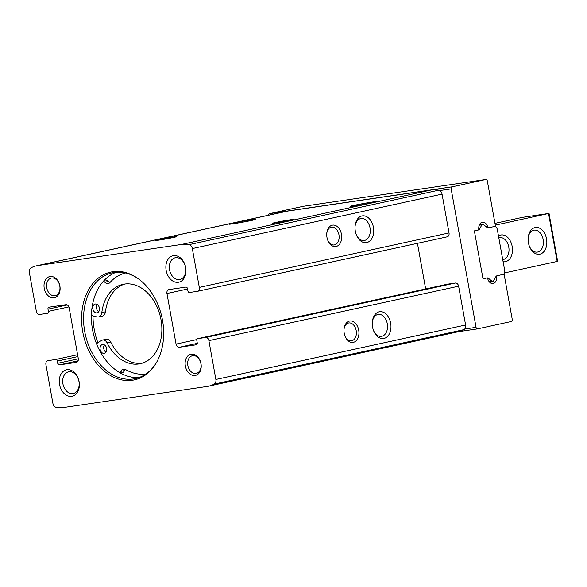<?xml version="1.0" encoding="UTF-8"?>
<svg xmlns="http://www.w3.org/2000/svg" width="587" height="587" viewBox="0 0 587 587"><rect width="100%" height="100%" fill="white"/><g stroke="black" fill="none" stroke-linecap="round" stroke-linejoin="round"><path stroke-width="0.88" d="M120.768 373.031A56.851 41.464 -102.3 0 0 122.382 374.044M125.229 369.37A5.415 3.948 -102.3 0 0 124.495 370.551L120.871 371.336A5.415 3.948 77.7 0 1 119.924 372.738A54.143 39.49 -102.3 0 0 139.222 377.492M120.533 373.075L122.081 372.738A5.415 3.948 -102.3 0 0 124.495 370.551M92.995 316.041A56.851 41.464 -102.3 0 0 97.853 342.581M142.105 363.214A40.606 29.614 -102.3 0 1 110.701 342.03A5.415 3.948 -102.3 0 0 106.269 339.249L102.652 340.034A5.415 3.948 77.7 0 1 107.076 342.823A40.606 29.614 77.7 0 0 140.315 363.691A40.606 29.614 77.7 0 0 160.603 317.699A40.606 29.614 77.7 0 0 123.006 284.335A40.606 29.614 77.7 0 0 101.822 312.592A6.252 4.557 77.7 0 1 98.557 316.943A6.252 4.557 77.7 0 1 97.126 316.951L93.626 316.232A5.415 3.948 77.7 0 1 91.418 314.903A54.143 39.49 -102.3 0 0 96.686 344.173A54.143 39.49 -102.3 0 0 119.924 372.738M124.833 284.02A40.606 29.614 -102.3 0 0 105.44 311.807L101.822 312.592M98.557 316.943L102.182 316.158A6.252 4.557 -102.3 0 0 105.44 311.807M116.263 272.243A54.143 39.49 -102.3 0 0 103.451 281.158A54.143 39.49 -102.3 0 0 91.418 314.903M68.892 306.906L48.391 311.374A1.805 1.313 77.7 0 1 47.466 313.333A1.805 1.313 77.7 0 1 47.4 313.341L39.578 314.493A3.61 2.634 77.7 0 1 36.335 311.323L29.35 272.507A4.513 3.287 77.7 0 1 31.023 267.855A40.606 29.614 77.7 0 1 36.658 265.772L286.383 211.313A40.606 29.614 77.7 0 1 287.85 211.049L431.269 189.983A40.606 29.614 77.7 0 1 438.834 190.173A4.513 3.287 77.7 0 1 439.802 190.555A4.513 3.287 77.7 0 1 442.048 194.114L449.033 232.929A3.61 2.634 77.7 0 1 447.199 236.84A3.61 2.634 77.7 0 1 447.067 236.862L197.599 291.269M379.224 311.8A13.538 9.245 -98.4 0 1 390.37 321.764A13.538 9.245 -98.4 0 1 385.842 337.73A13.538 9.245 -98.4 0 1 373.75 331.097A13.538 9.245 -98.4 0 1 372.363 321.654A13.538 9.245 -98.4 0 1 379.224 311.8M349.544 321.045A10.83 7.396 -98.4 0 1 358.459 329.013A10.83 7.396 -98.4 0 1 354.834 341.788A10.83 7.396 -98.4 0 1 345.163 336.476A10.83 7.396 -98.4 0 1 344.055 328.925A10.83 7.396 -98.4 0 1 349.544 321.045M447.419 284.196A1.805 1.313 77.7 0 1 447.485 284.181A1.805 1.313 77.7 0 1 447.551 284.167L455.373 283.022L205.648 337.481A3.61 2.634 77.7 0 1 208.891 340.651L215.877 379.466A4.513 3.287 77.7 0 1 214.204 384.118A40.606 29.614 77.7 0 1 208.568 386.195A40.606 29.614 77.7 0 1 207.101 386.466L63.682 407.525A40.606 29.614 77.7 0 1 56.117 407.334A4.513 3.287 77.7 0 1 52.903 403.401L45.918 364.578A3.61 2.634 77.7 0 1 47.752 360.675A3.61 2.634 77.7 0 1 47.885 360.645L55.706 359.501A1.805 1.313 77.7 0 1 57.328 361.086L57.731 363.302A1.805 1.313 77.7 0 0 59.353 364.887L76.303 362.399A3.61 2.634 77.7 0 0 76.435 362.37A3.61 2.634 77.7 0 0 78.269 358.466L69.171 307.867A3.61 2.634 77.7 0 0 65.92 304.704L48.97 307.192A1.805 1.313 77.7 0 0 48.904 307.206A1.805 1.313 77.7 0 0 47.987 309.158L48.391 311.374M455.373 283.022A3.61 2.634 77.7 0 1 458.616 286.185L465.601 325A4.513 3.287 77.7 0 1 464.721 329.021A4.513 3.287 77.7 0 1 463.928 329.659A40.606 29.614 77.7 0 1 458.293 331.736L208.568 386.195M332.301 225.181A10.83 7.396 -98.4 0 1 341.216 233.149A10.83 7.396 -98.4 0 1 337.591 245.924A10.83 7.396 -98.4 0 1 327.92 240.619A10.83 7.396 -98.4 0 1 326.805 233.061A10.83 7.396 -98.4 0 1 332.301 225.181M361.981 215.943A13.538 9.245 -98.4 0 1 373.119 225.907A13.538 9.245 -98.4 0 1 368.592 241.873A13.538 9.245 -98.4 0 1 356.507 235.233A13.538 9.245 -98.4 0 1 355.12 225.79A13.538 9.245 -98.4 0 1 361.981 215.943M36.658 265.772A40.606 29.614 77.7 0 1 38.126 265.507L181.544 244.449A40.606 29.614 77.7 0 1 189.109 244.64A4.513 3.287 77.7 0 1 192.331 248.572L199.309 287.388A3.61 2.634 77.7 0 1 197.474 291.299A3.61 2.634 77.7 0 1 197.342 291.321L189.52 292.473A1.805 1.313 77.7 0 1 187.899 290.888L187.495 288.672A1.805 1.313 77.7 0 0 185.874 287.087L168.924 289.574A3.61 2.634 77.7 0 0 168.792 289.596A3.61 2.634 77.7 0 0 166.957 293.507L176.056 344.107A3.61 2.634 77.7 0 0 179.306 347.269L196.256 344.782A1.805 1.313 77.7 0 0 196.322 344.767A1.805 1.313 77.7 0 0 197.239 342.815L196.843 340.599A1.805 1.313 77.7 0 1 197.76 338.64A1.805 1.313 77.7 0 1 197.826 338.626L205.648 337.481M275.296 222.517A10.83 0.374 169.8 0 1 287.146 220.294A10.83 0.374 169.8 0 1 293.771 219.465A10.83 0.374 169.8 0 1 283.183 221.732A10.83 0.374 169.8 0 1 272.471 223.295A10.83 0.374 169.8 0 1 275.296 222.517M157.947 239.745A10.83 0.374 169.8 0 1 169.797 237.522A10.83 0.374 169.8 0 1 176.423 236.693A10.83 0.374 169.8 0 1 165.835 238.968A10.83 0.374 169.8 0 1 155.122 240.531A10.83 0.374 169.8 0 1 157.947 239.745M353.712 205.413A13.538 0.462 169.8 0 1 368.519 202.632A13.538 0.462 169.8 0 1 376.803 201.598A13.538 0.462 169.8 0 1 363.573 204.437A13.538 0.462 169.8 0 1 350.175 206.389A13.538 0.462 169.8 0 1 353.712 205.413M232.452 223.221A13.538 0.462 169.8 0 1 247.266 220.441A13.538 0.462 169.8 0 1 255.55 219.406A13.538 0.462 169.8 0 1 242.314 222.246A13.538 0.462 169.8 0 1 228.923 224.197A13.538 0.462 169.8 0 1 232.452 223.221M112.851 271.708A55.185 40.254 -102.3 0 0 88.666 350.424A55.185 40.254 -102.3 0 0 156.091 363.206A55.185 40.254 -102.3 0 0 137.549 278.209A55.185 40.254 -102.3 0 0 112.851 271.708M50.144 276.499A10.83 7.895 -102.3 0 0 46.241 293.471A10.83 7.895 -102.3 0 0 59.793 291.482A10.83 7.895 -102.3 0 0 50.144 276.499M191.252 354.174A10.83 7.895 -102.3 0 0 187.356 371.145A10.83 7.895 -102.3 0 0 200.901 369.157A10.83 7.895 -102.3 0 0 191.252 354.174M173.525 255.646A13.538 9.869 -102.3 0 0 168.652 276.859A13.538 9.869 -102.3 0 0 185.587 274.371A13.538 9.869 -102.3 0 0 173.525 255.646M66.911 369.7A13.538 9.869 -102.3 0 0 62.039 390.913A13.538 9.869 -102.3 0 0 78.974 388.425A13.538 9.869 -102.3 0 0 66.911 369.7M355.076 226.259A11.094 7.58 -98.4 0 1 360.645 218.599A11.094 7.58 -98.4 0 1 360.998 218.533A11.094 7.58 -98.4 0 1 370.111 228.409A11.094 7.58 -98.4 0 1 364.219 240.494A11.094 7.58 -98.4 0 1 356.331 234.8M372.319 322.116A11.094 7.58 -98.4 0 1 377.896 314.463A11.094 7.58 -98.4 0 1 378.248 314.397A11.094 7.58 -98.4 0 1 387.361 324.273A11.094 7.58 -98.4 0 1 381.469 336.351A11.094 7.58 -98.4 0 1 373.574 330.664M326.776 233.406A9.025 6.163 -98.4 0 1 331.31 227.147A9.025 6.163 -98.4 0 1 331.596 227.096A9.025 6.163 -98.4 0 1 339.007 235.13A9.025 6.163 -98.4 0 1 334.223 244.955A9.025 6.163 -98.4 0 1 327.788 240.296M344.026 329.263A9.025 6.163 -98.4 0 1 348.561 323.011A9.025 6.163 -98.4 0 1 348.847 322.96A9.025 6.163 -98.4 0 1 356.258 330.987A9.025 6.163 -98.4 0 1 351.466 340.812A9.025 6.163 -98.4 0 1 345.039 336.16M425.656 288.943L417.445 243.326M476.064 327.355L451.146 188.889A1.805 1.233 -98.4 0 1 452.034 186.849L485.816 179.483A1.805 1.233 -98.4 0 1 485.867 179.475A1.805 1.233 -98.4 0 1 487.342 180.994L495.487 226.266L489.022 227.675A1.805 1.233 -98.4 0 1 488.964 227.683A1.805 1.233 -98.4 0 1 487.592 226.531A6.765 4.623 -98.4 0 0 482.433 222.202A6.765 4.623 -98.4 0 0 478.743 228.46A1.805 1.233 -98.4 0 1 477.818 230.119L474.369 230.867L482.998 278.803L486.44 278.047A1.805 1.233 -98.4 0 1 486.498 278.04A1.805 1.233 -98.4 0 1 487.87 279.192A6.765 4.623 -98.4 0 0 493.029 283.521A6.765 4.623 -98.4 0 0 496.719 277.262A1.805 1.233 -98.4 0 1 497.644 275.604L504.108 274.195L512.253 319.467A1.805 1.233 -98.4 0 1 511.365 321.5L477.591 328.867A1.805 1.233 -98.4 0 1 477.532 328.881A1.805 1.233 -98.4 0 1 476.064 327.355L464.721 329.021M268.567 215.202A1.805 1.233 -98.4 0 1 269.499 213.653L303.281 206.286A1.805 1.233 -98.4 0 1 303.332 206.279A1.805 1.233 -98.4 0 1 303.391 206.272M503.316 274.312L504.108 274.195M68.972 371.747A11.094 8.093 -102.3 0 0 68.576 371.813A11.094 8.093 -102.3 0 0 63.029 384.382A11.094 8.093 -102.3 0 0 73.302 393.495A11.094 8.093 -102.3 0 0 78.9 381.205A11.094 8.093 -102.3 0 0 68.972 371.747M175.586 257.693A11.094 8.093 -102.3 0 0 175.19 257.766A11.094 8.093 -102.3 0 0 169.65 270.328A11.094 8.093 -102.3 0 0 179.916 279.441A11.094 8.093 -102.3 0 0 185.514 267.151A11.094 8.093 -102.3 0 0 175.586 257.693M192.778 355.685A9.025 6.582 -102.3 0 0 192.455 355.744A9.025 6.582 -102.3 0 0 187.943 365.965A9.025 6.582 -102.3 0 0 196.3 373.376A9.025 6.582 -102.3 0 0 200.857 363.382A9.025 6.582 -102.3 0 0 192.778 355.685M51.671 278.011A9.025 6.582 -102.3 0 0 51.34 278.069A9.025 6.582 -102.3 0 0 46.835 288.29A9.025 6.582 -102.3 0 0 55.185 295.701A9.025 6.582 -102.3 0 0 59.742 285.708A9.025 6.582 -102.3 0 0 51.671 278.011M104.288 280.248L105.007 280.094A5.415 3.948 -102.3 0 1 108.456 281.422A5.415 3.948 -102.3 0 0 109.96 282.53A51.531 37.583 77.7 0 1 125.537 272.977M138.018 278.539A54.143 39.49 -102.3 0 0 114.238 272.463A54.143 39.49 -102.3 0 0 112.286 272.823A54.143 39.49 -102.3 0 0 85.24 334.135A54.143 39.49 -102.3 0 0 135.355 378.622A54.143 39.49 -102.3 0 0 156.377 362.715M92.856 308.923A4.513 3.287 77.7 0 1 95.153 304.037A4.513 3.287 77.7 0 1 95.314 304.007A4.513 3.287 77.7 0 1 99.35 307.852A4.513 3.287 77.7 0 1 97.075 312.849A4.513 3.287 77.7 0 1 92.856 308.923M100.142 349.434A4.513 3.287 77.7 0 1 102.439 344.547A4.513 3.287 77.7 0 1 102.6 344.518A4.513 3.287 77.7 0 1 106.643 348.362A4.513 3.287 77.7 0 1 104.361 353.359A4.513 3.287 77.7 0 1 100.142 349.434M120.871 371.336A5.415 3.948 77.7 0 1 123.285 369.142A5.415 3.948 77.7 0 1 125.618 369.568A51.531 37.583 77.7 0 0 146.024 373.926M109.96 282.53A5.415 3.948 77.7 0 1 108.287 283.543A5.415 3.948 77.7 0 1 104.838 282.215A5.415 3.948 77.7 0 0 103.451 281.158M96.686 344.173A5.415 3.948 77.7 0 1 98.315 342.28L101.867 340.328A5.415 3.948 77.7 0 1 102.652 340.034M97.126 304.404A4.513 3.287 -102.3 0 0 98.719 311.69M104.413 344.914A4.513 3.287 -102.3 0 0 106.005 352.2M490.615 282.963A6.765 4.623 81.6 0 0 491.429 281.716M481.428 224.388A6.765 4.623 81.6 0 0 480.283 223.427M488.523 227.785A3.61 2.465 81.6 0 1 488.406 227.8A3.61 2.465 81.6 0 1 486.821 227.294L483.431 224.469A1.805 1.233 81.6 0 0 482.639 224.212A1.805 1.233 81.6 0 0 481.876 224.806L479.718 228.842A3.61 2.465 81.6 0 1 478.317 230.009L475.58 230.603A1.805 1.233 81.6 0 0 474.692 232.643L482.675 277.027A1.805 1.233 81.6 0 0 484.143 278.546A1.805 1.233 81.6 0 0 484.202 278.539L486.946 277.937A3.61 2.465 81.6 0 1 487.056 277.915A3.61 2.465 81.6 0 1 488.641 278.429L492.038 281.254A1.805 1.233 81.6 0 0 492.831 281.511A1.805 1.233 81.6 0 0 493.586 280.916L495.744 276.881A3.61 2.465 81.6 0 1 497.145 275.714L502.905 274.459A3.61 2.465 81.6 0 0 504.673 270.38L497.328 229.554A3.61 2.465 81.6 0 0 494.393 226.509A3.61 2.465 81.6 0 0 494.276 226.531L488.289 227.815M494.958 223.361L522.474 217.359L549.028 213.404L557.65 261.332L504.46 272.955M549.028 213.404L495.281 225.144M498.488 235.974A13.538 9.245 -98.4 0 1 500.704 235.035A13.538 9.245 -98.4 0 1 512.385 248.096A13.538 9.245 -98.4 0 1 503.118 261.729M535.087 227.536A13.538 9.245 -98.4 0 1 546.233 237.5A13.538 9.245 -98.4 0 1 541.706 253.467A13.538 9.245 -98.4 0 1 529.613 246.826A13.538 9.245 -98.4 0 1 528.227 237.383A13.538 9.245 -98.4 0 1 535.087 227.536M528.183 237.852A11.094 7.58 -98.4 0 1 533.759 230.192A11.094 7.58 -98.4 0 1 534.111 230.133A11.094 7.58 -98.4 0 1 543.224 240.01A11.094 7.58 -98.4 0 1 537.332 252.087A11.094 7.58 -98.4 0 1 529.437 246.393M498.818 237.845A11.094 7.58 -98.4 0 1 499.376 237.691A11.094 7.58 -98.4 0 1 499.728 237.632A11.094 7.58 -98.4 0 1 508.841 247.509A11.094 7.58 -98.4 0 1 502.949 259.586A11.094 7.58 -98.4 0 1 502.736 259.608M458.616 286.185L208.891 340.651M465.601 325L215.877 379.466M449.033 232.929L199.309 287.388M442.048 194.114L192.331 248.572M463.928 329.659L214.204 384.118M287.85 211.049L38.126 265.507M431.269 189.983L181.544 244.449M438.834 190.173L189.109 244.64M187.561 289.017L166.957 293.507M196.887 339.557L176.056 344.107M197.276 343.351L179.306 347.269M447.551 284.167L197.826 338.626M78.086 360.8L59.353 364.887M78.32 358.811L57.731 363.302M77.939 356.588L57.328 361.086M77.601 354.724L55.706 359.501M67.256 304.954L47.987 309.158M439.802 190.555L451.146 188.889M458.704 331.64L477.473 328.889M269.499 213.653L452.034 186.849M303.281 206.286L485.816 179.483M486.161 226.736L487.592 226.531M495.443 277.453L496.719 277.262M110.701 342.03L107.076 342.823M108.456 281.422L104.838 282.215M557.18 261.464L548.552 213.529M481.876 224.806L479.249 225.195M479.718 228.842L478.706 228.989M488.641 278.429L487.57 278.59M492.038 281.254L489.191 281.672M447.199 236.84L197.474 291.299M447.485 284.181L197.76 338.64M458.682 331.648L477.532 328.881M303.332 206.279L485.867 179.475M482.639 224.212L479.469 224.674M492.831 281.511L489.47 282.002"/></g></svg>

